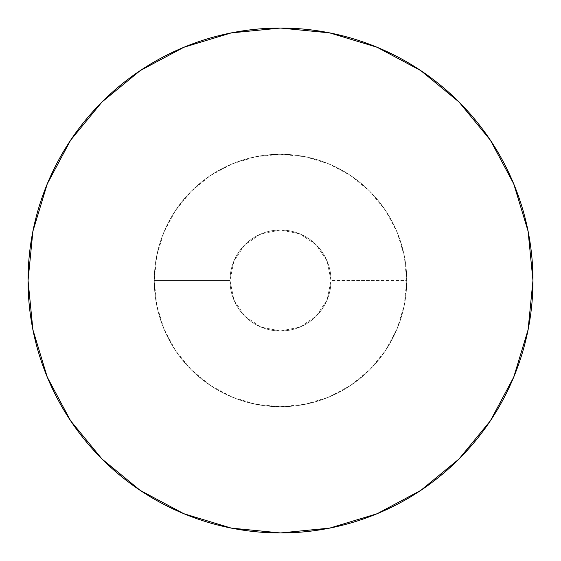 <?xml version="1.0" encoding="UTF-8"?>
<svg xmlns="http://www.w3.org/2000/svg" width="561" height="561" viewBox="0 0 561 561"><rect width="100%" height="100%" fill="white"/><g stroke="black" fill="none" stroke-linecap="round" stroke-linejoin="round"><path stroke-width="0.42" stroke-dasharray="2.81 2.1" d="M490.356 140.18L513.736 183.889L528.097 231.251L532.95 280.5A252.45 252.45 0 0 0 280.5 28.05A252.45 252.45 0 0 0 28.05 280.5L32.903 231.251L47.264 183.889L70.595 140.243L101.99 101.99M154.275 280.5A126.225 126.225 0 0 1 280.5 154.275A126.225 126.225 0 0 1 406.725 280.5A126.225 126.225 0 0 0 280.5 154.275A126.225 126.225 0 0 0 154.275 280.5A126.225 126.225 0 0 1 280.5 154.275A126.225 126.225 0 0 1 406.725 280.5L330.99 280.5A50.49 50.49 0 0 0 280.5 230.01A50.49 50.49 0 0 0 230.01 280.5L154.275 280.5L230.01 280.5A50.49 50.49 0 0 1 280.5 230.01A50.49 50.49 0 0 1 330.99 280.5A50.49 50.49 0 0 0 280.5 230.01A50.49 50.49 0 0 0 230.01 280.5L233.853 261.181L244.799 244.799L261.181 233.853L280.5 230.01L299.819 233.853L316.201 244.799L327.147 261.181L330.99 280.5L327.147 299.819L316.201 316.201L299.819 327.147L280.5 330.99L261.181 327.147L244.799 316.201L233.853 299.819L230.01 280.5A50.49 50.49 0 0 0 280.5 330.99A50.49 50.49 0 0 0 330.99 280.5A50.49 50.49 0 0 1 280.5 330.99A50.49 50.49 0 0 1 230.01 280.5A50.49 50.49 0 0 0 280.5 330.99A50.49 50.49 0 0 0 330.99 280.5L406.725 280.5A126.225 126.225 0 0 1 280.5 406.725A126.225 126.225 0 0 1 154.275 280.5A126.225 126.225 0 0 0 280.5 406.725A126.225 126.225 0 0 0 406.725 280.5A126.225 126.225 0 0 1 280.5 406.725A126.225 126.225 0 0 1 154.275 280.5L156.701 305.128L163.882 328.802L175.551 350.625L191.245 369.755L210.375 385.449L232.198 397.118L255.872 404.299L280.5 406.725L305.128 404.299L328.802 397.118L350.625 385.449L369.755 369.755L385.449 350.625L397.118 328.802L404.299 305.128L406.725 280.5L404.299 255.872L397.118 232.198L385.449 210.375L369.755 191.245L350.625 175.551L328.802 163.882L305.128 156.701L280.5 154.275L255.872 156.701L232.198 163.882L210.375 175.551L191.245 191.245L175.551 210.375L163.882 232.198L156.701 255.872L154.275 280.5M140.18 70.644L183.889 47.264L231.251 32.903L280.5 28.05L329.749 32.903L377.111 47.264L420.757 70.595M70.644 420.82L47.264 377.111L32.903 329.749L28.05 280.5A252.45 252.45 0 0 0 280.5 532.95A252.45 252.45 0 0 0 532.95 280.5L528.097 329.749L513.736 377.111L490.405 420.757M459.01 459.01L420.757 490.405L377.111 513.736L329.749 528.097L280.5 532.95L231.251 528.097L183.889 513.736L140.243 490.405"/><path stroke-width="0.84" d="M420.757 70.595L459.01 101.99L420.757 70.595L377.111 47.264L329.749 32.903L280.5 28.05L231.251 32.903L183.889 47.264L140.243 70.595L101.99 101.99L70.595 140.243L47.264 183.889L32.903 231.251L28.05 280.5A252.45 252.45 0 0 1 280.5 28.05A252.45 252.45 0 0 1 532.95 280.5A252.45 252.45 0 0 1 280.5 532.95A252.45 252.45 0 0 1 28.05 280.5L32.903 329.749L47.264 377.111L70.595 420.757L101.99 459.01L70.644 420.82M101.99 101.99L140.18 70.644M490.405 420.757L459.01 459.01L490.405 420.757L513.736 377.111L528.097 329.749L532.95 280.5L528.097 231.251L513.736 183.889L490.405 140.243L459.01 101.99L490.356 140.18M140.243 490.405L101.99 459.01L140.243 490.405L183.889 513.736L231.251 528.097L280.5 532.95L329.749 528.097L377.111 513.736L420.757 490.405L459.01 459.01"/></g></svg>
